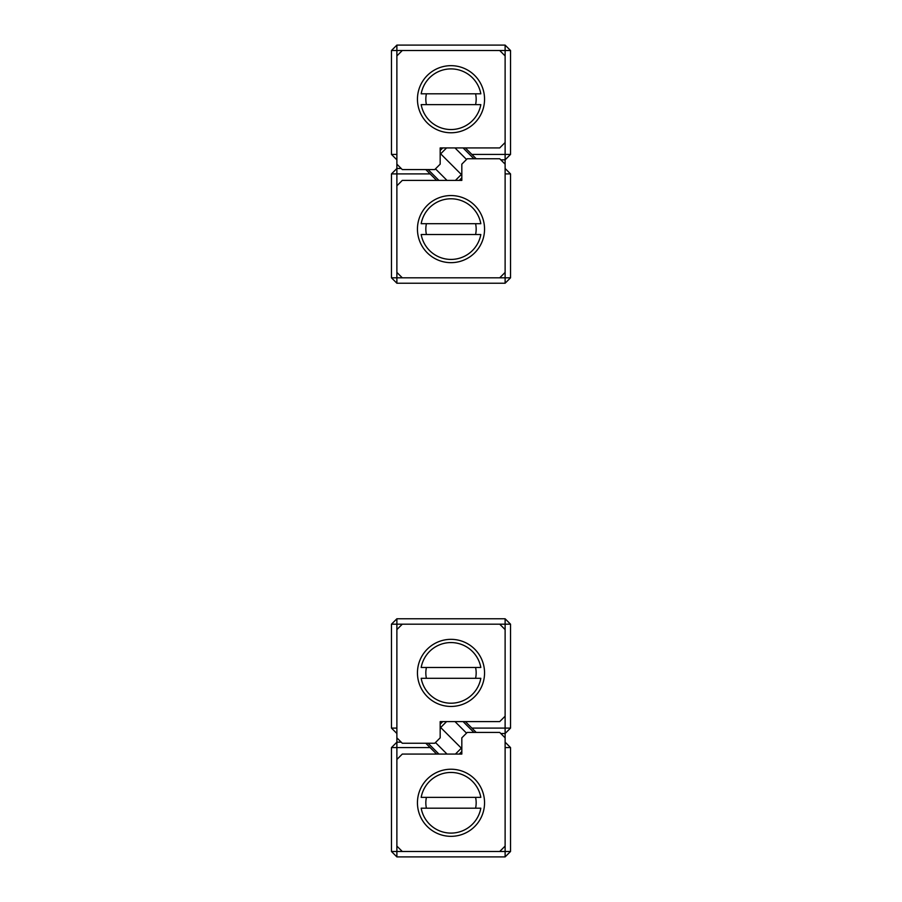 <?xml version="1.0" encoding="UTF-8"?>
<svg xmlns="http://www.w3.org/2000/svg" width="902" height="902" viewBox="0 0 902 902"><rect width="100%" height="100%" fill="white"/><g stroke="black" fill="none" stroke-linecap="round" stroke-linejoin="round"><path stroke-width="1.35" d="M396.88 159.834L391.468 154.422L391.468 50.512L396.88 45.1L505.12 45.1L510.532 50.512L510.532 154.422L505.12 154.422L505.12 50.512L499.708 50.512L505.12 55.924M476.2 158.752L471.87 154.422L505.12 154.422L505.12 159.834L500.79 159.834M396.88 45.1L396.88 55.924L402.292 50.512L391.468 50.512M471.87 154.422L465.376 147.928M391.468 154.422L396.88 154.422M505.12 45.1L505.12 50.512L510.532 50.512M510.532 154.422L505.12 159.834L505.12 277.816L396.88 277.816L396.88 168.494L401.21 168.494M505.12 168.494L510.532 173.906L510.532 277.816L505.12 283.228L396.88 283.228L391.468 277.816L391.468 173.906L430.13 173.906L436.624 180.4M425.8 169.576L430.13 173.906M510.532 173.906L505.12 173.906M510.532 277.816L505.12 277.816L505.12 283.228M396.88 283.228L396.88 277.816L391.468 277.816M391.468 173.906L396.88 168.494L396.88 55.924M396.88 728.094L391.468 728.094L391.468 624.184L396.88 618.772L505.12 618.772L510.532 624.184L510.532 728.094L505.12 733.506L500.79 733.506M391.468 624.184L396.88 624.184L396.88 629.596L402.292 624.184L396.88 624.184L396.88 618.772M476.2 732.424L465.376 721.6M471.87 728.094L505.12 728.094L505.12 624.184L499.708 624.184L505.12 629.596M510.532 728.094L505.12 728.094L505.12 856.9L396.88 856.9L391.468 851.488L391.468 747.578L396.88 742.166L401.21 742.166M505.12 618.772L505.12 624.184L510.532 624.184M391.468 728.094L396.88 733.506M505.12 747.578L510.532 747.578L510.532 851.488L505.12 856.9M425.8 743.248L436.624 754.072M430.13 747.578L396.88 747.578L396.88 851.488L402.292 851.488L396.88 846.076M402.292 851.488L510.532 851.488M391.468 747.578L396.88 747.578L396.88 629.596M396.88 856.9L396.88 851.488L391.468 851.488M510.532 747.578L505.12 742.166M428.089 743.248L438.913 754.072M440.176 727.012L461.328 748.164L440.176 727.012M455.431 754.072L461.328 748.164L461.824 748.66L461.824 747.679M459.253 754.072L461.824 751.501M435.474 742.538L447.009 754.072M473.911 732.424L463.087 721.6M442.747 721.6L440.176 724.171M466.526 733.134L454.991 721.6M428.089 169.576L438.913 180.4M440.176 153.34L461.328 174.492L440.176 153.34M455.431 180.4L461.328 174.492L461.824 174.988L461.824 174.007M459.253 180.4L461.824 177.829M435.474 168.866L447.009 180.4M473.911 158.752L463.087 147.928M442.747 147.928L440.176 150.499M466.526 159.462L454.991 147.928M484.554 99.22A33.554 33.554 0 0 1 434.223 128.276A33.554 33.554 0 0 1 434.223 70.164A33.554 33.554 0 0 1 484.554 99.22M402.292 50.512L499.708 50.512M396.88 164.164L402.292 169.576L434.764 169.576L440.176 164.164L440.176 147.928L499.708 147.928L505.12 142.516M480.822 93.808A30.307 30.307 0 0 0 421.178 93.808L480.822 93.808M480.822 104.632L421.178 104.632A30.307 30.307 0 0 0 480.822 104.632M426.42 93.808A25.166 25.166 0 0 0 426.42 104.632M475.579 104.632A25.166 25.166 0 0 0 475.579 93.808M417.446 229.108A33.554 33.554 0 0 1 467.777 200.052A33.554 33.554 0 0 1 467.777 258.164A33.554 33.554 0 0 1 417.446 229.108M396.88 272.404L402.292 277.816M499.708 277.816L505.12 272.404M505.12 164.164L499.708 158.752L467.236 158.752L461.824 164.164L461.824 180.4L402.292 180.4L396.88 185.812M421.178 234.52A30.307 30.307 0 0 0 480.822 234.52L421.178 234.52M421.178 223.696L480.822 223.696A30.307 30.307 0 0 0 421.178 223.696M475.579 234.52A25.166 25.166 0 0 0 475.579 223.696M426.42 223.696A25.166 25.166 0 0 0 426.42 234.52M484.554 672.892A33.554 33.554 0 0 1 434.223 701.948A33.554 33.554 0 0 1 434.223 643.836A33.554 33.554 0 0 1 484.554 672.892M402.292 624.184L499.708 624.184M396.88 737.836L402.292 743.248L434.764 743.248L440.176 737.836L440.176 721.6L499.708 721.6L505.12 716.188M480.822 667.48A30.307 30.307 0 0 0 421.178 667.48L480.822 667.48M480.822 678.304L421.178 678.304A30.307 30.307 0 0 0 480.822 678.304M426.42 667.48A25.166 25.166 0 0 0 426.42 678.304M475.579 678.304A25.166 25.166 0 0 0 475.579 667.48M417.446 802.78A33.554 33.554 0 0 1 467.777 773.724A33.554 33.554 0 0 1 467.777 831.836A33.554 33.554 0 0 1 417.446 802.78M499.708 851.488L505.12 846.076M505.12 737.836L499.708 732.424L467.236 732.424L461.824 737.836L461.824 754.072L402.292 754.072L396.88 759.484M421.178 808.192A30.307 30.307 0 0 0 480.822 808.192L421.178 808.192M421.178 797.368L480.822 797.368A30.307 30.307 0 0 0 421.178 797.368M475.579 808.192A25.166 25.166 0 0 0 475.579 797.368M426.42 797.368A25.166 25.166 0 0 0 426.42 808.192M446.569 721.6L440.176 727.993M446.569 147.928L440.176 154.321"/></g></svg>
